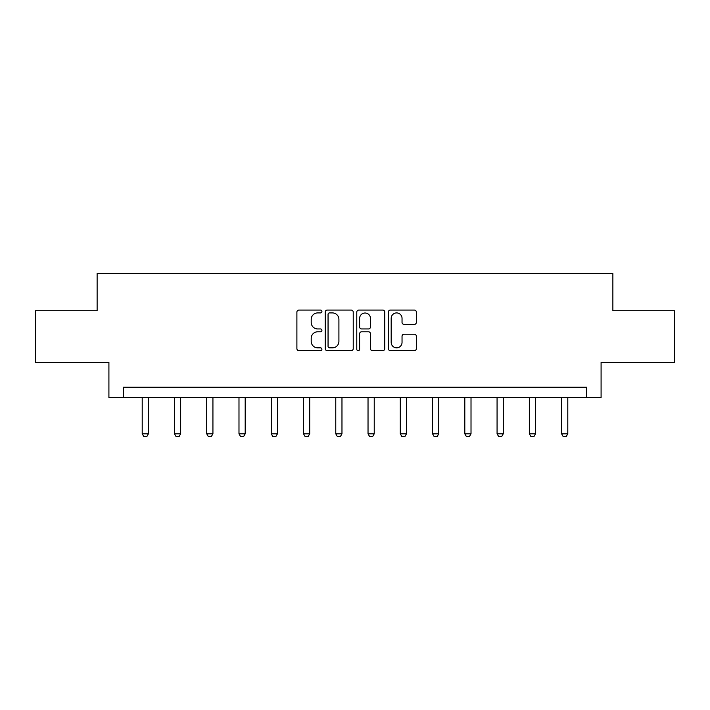 <?xml version="1.0" encoding="UTF-8"?>
<svg xmlns="http://www.w3.org/2000/svg" width="710" height="710" viewBox="0 0 710 710"><rect width="100%" height="100%" fill="white"/><g stroke="black" fill="none" stroke-linecap="round" stroke-linejoin="round"><path stroke-width="1.06" d="M321.914 311.495A1.42 1.42 0 0 0 320.494 310.075L298.928 310.075A2.032 2.032 0 0 0 296.895 312.098L296.895 348.637A2.032 2.032 0 0 0 298.928 350.669L320.494 350.669A1.42 1.42 0 0 0 321.914 349.249A1.42 1.42 0 0 0 320.494 347.829L317.698 347.829A6.497 6.497 0 0 1 311.202 341.332L311.202 338.288A6.497 6.497 0 0 1 317.698 331.792L320.494 331.792A1.42 1.42 0 0 0 321.914 330.372A1.42 1.42 0 0 0 320.494 328.952L317.698 328.952A6.497 6.497 0 0 1 311.202 322.455L311.202 319.411A6.497 6.497 0 0 1 317.698 312.915L320.494 312.915A1.42 1.42 0 0 0 321.914 311.495M414.32 324.381A2.032 2.032 0 0 0 416.353 322.349L416.353 312.098A2.032 2.032 0 0 0 414.32 310.075L390.367 310.075A2.032 2.032 0 0 0 388.343 312.098L388.343 348.637A2.032 2.032 0 0 0 390.367 350.669L414.32 350.669A2.032 2.032 0 0 0 416.353 348.637L416.353 336.256A2.032 2.032 0 0 0 414.32 334.224L404.07 334.224A2.032 2.032 0 0 0 402.037 336.256L402.037 342.397A5.431 5.431 0 0 1 396.615 347.829A5.431 5.431 0 0 1 391.183 342.397L391.183 318.346A5.431 5.431 0 0 1 396.615 312.915A5.431 5.431 0 0 1 402.037 318.346L402.037 322.349A2.032 2.032 0 0 0 404.07 324.381L414.32 324.381M586.611 397.582L601.086 397.582L601.086 362.428L674.5 362.428L674.5 310.723L612.872 310.723L612.872 273.501L97.128 273.501L97.128 310.723L35.5 310.723L35.5 362.428L108.914 362.428L108.914 397.582L586.611 397.582L586.611 387.243L123.389 387.243L123.389 397.582M353.225 312.098A2.032 2.032 0 0 0 351.193 310.075L327.239 310.075A2.032 2.032 0 0 0 325.215 312.098L325.215 348.637A2.032 2.032 0 0 0 327.239 350.669L351.193 350.669A2.032 2.032 0 0 0 353.225 348.637L353.225 312.098M358.807 310.075L382.761 310.075A2.032 2.032 0 0 1 384.784 312.098L384.784 348.637A2.032 2.032 0 0 1 382.761 350.669L372.51 350.669A2.032 2.032 0 0 1 370.478 348.637L370.478 333.824A2.032 2.032 0 0 0 368.446 331.792L361.647 331.792A2.032 2.032 0 0 0 359.615 333.824L359.615 349.249A1.42 1.42 0 0 1 358.195 350.669A1.42 1.42 0 0 1 356.775 349.249L356.775 312.098A2.032 2.032 0 0 1 358.807 310.075M329.476 312.915A1.42 1.42 0 0 0 328.055 314.335L328.055 346.409A1.42 1.42 0 0 0 329.476 347.829L332.422 347.829A6.497 6.497 0 0 0 338.91 341.332L338.91 319.411A6.497 6.497 0 0 0 332.422 312.915L329.476 312.915M370.478 318.444A5.431 5.431 0 0 0 365.046 313.012A5.431 5.431 0 0 0 359.615 318.444L359.615 326.919A2.032 2.032 0 0 0 361.647 328.952L368.446 328.952A2.032 2.032 0 0 0 370.478 326.919L370.478 318.444M142.204 397.582L142.204 433.81L148.408 433.81L148.408 397.582M148.408 433.81L146.863 436.499L143.757 436.499L142.204 433.81M174.465 397.582L174.465 433.81L180.668 433.81L180.668 397.582M180.668 433.81L179.124 436.499L176.018 436.499L174.465 433.81M206.725 397.582L206.725 433.81L212.929 433.81L212.929 397.582M212.929 433.81L211.376 436.499L208.279 436.499L206.725 433.81M238.986 397.582L238.986 433.81L245.19 433.81L245.19 397.582M245.19 433.81L243.636 436.499L240.539 436.499L238.986 433.81M271.247 397.582L271.247 433.81L277.45 433.81L277.45 397.582M277.45 433.81L275.897 436.499L272.8 436.499L271.247 433.81M303.507 397.582L303.507 433.81L309.711 433.81L309.711 397.582M309.711 433.81L308.158 436.499L305.06 436.499L303.507 433.81M335.768 397.582L335.768 433.81L341.971 433.81L341.971 397.582M341.971 433.81L340.418 436.499L337.321 436.499L335.768 433.81M368.029 397.582L368.029 433.81L374.232 433.81L374.232 397.582M374.232 433.81L372.679 436.499L369.582 436.499L368.029 433.81M400.289 397.582L400.289 433.81L406.493 433.81L406.493 397.582M406.493 433.81L404.94 436.499L401.842 436.499L400.289 433.81M432.55 397.582L432.55 433.81L438.753 433.81L438.753 397.582M438.753 433.81L437.2 436.499L434.103 436.499L432.55 433.81M464.81 397.582L464.81 433.81L471.014 433.81L471.014 397.582M471.014 433.81L469.461 436.499L466.363 436.499L464.81 433.81M497.071 397.582L497.071 433.81L503.275 433.81L503.275 397.582M503.275 433.81L501.721 436.499L498.624 436.499L497.071 433.81M529.332 397.582L529.332 433.81L535.535 433.81L535.535 397.582M535.535 433.81L533.982 436.499L530.876 436.499L529.332 433.81M561.592 397.582L561.592 433.81L567.796 433.81L567.796 397.582M567.796 433.81L566.243 436.499L563.136 436.499L561.592 433.81"/></g></svg>
